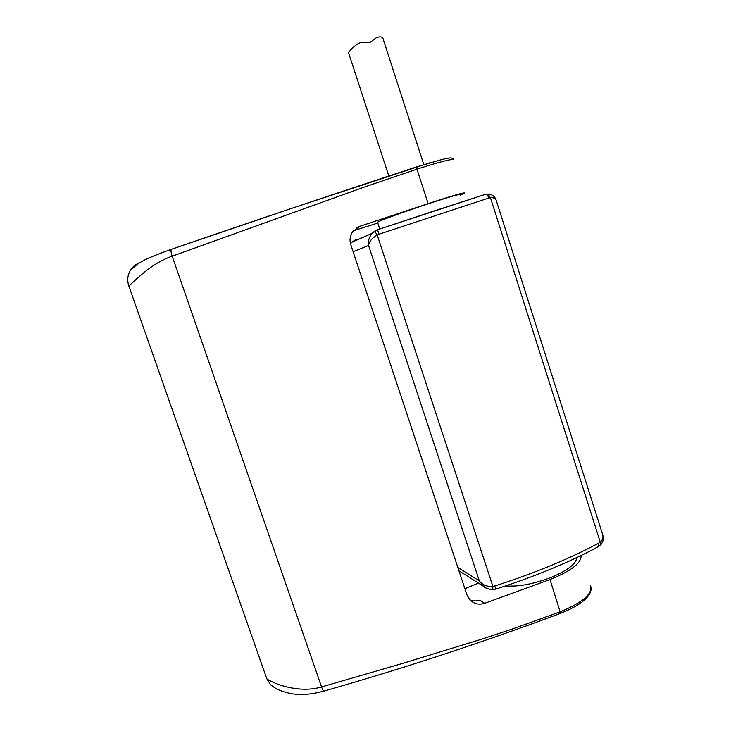 <?xml version="1.0" encoding="UTF-8"?>
<svg xmlns="http://www.w3.org/2000/svg" width="731" height="731" viewBox="0 0 731 731"><rect width="100%" height="100%" fill="white"/><g stroke="black" fill="none" stroke-linecap="round" stroke-linejoin="round"><path stroke-width="1.1" d="M597.318 546.87L598.168 546.779L598.927 542.996L600.242 542.027L490.464 197.772L488.865 198.019C487.942 195.57 486.7 194.373 485.119 194.437L427.69 213.068M598.442 546.633L600.471 545.116L600.242 542.027C602.901 539.807 603.605 537.002 602.362 533.612L496.413 200.97C495.801 198.503 493.809 197.434 490.464 197.772L488.043 194.026L485.119 194.437L377.534 229.753L379.042 234.203L377.223 235.08L492.858 586.326L494.796 585.97L495.792 589.104C534.589 576.668 568.718 562.559 598.168 546.779L598.168 546.779M505.541 585.933C518.909 586.911 534.571 583.877 552.535 576.841C568.289 569.942 576.375 563.51 576.805 557.561M440.053 209.011L377.534 229.744L374.647 231.151L377.223 235.08C372.061 238.05 369.173 241.522 368.561 245.497C367.894 241.12 369.082 237.063 372.143 233.335L374.647 231.151M377.635 222.489L377.552 222.242C378.621 220.99 406.655 210.811 431.372 202.77C450.954 196.438 460.548 193.706 460.164 194.574M350.533 243.843L351.556 242.4L356.262 239.211M483.547 586.326C484.772 587.934 487.851 589.049 492.767 589.652L492.858 586.326C487.084 586.874 482.57 585.056 479.317 580.889L483.547 586.335L486.279 588.153M496.093 199.947C494.814 196.401 492.137 194.428 488.043 194.026L487.796 194.026M495.792 589.104L492.676 589.524M423.797 164.63L383.428 39.84C382.806 36.632 380.358 36.002 376.063 37.93L370.224 42.27C368.917 42.864 366.395 42.818 362.658 42.133C358.811 42.499 354.261 45.724 349.007 51.819L348.504 52.586L388.828 176.016M460.329 195.086L464.56 193.085C464.706 192.143 452.562 195.67 428.138 203.657L416.962 169.172L365.445 186.661L172.187 256.179C149.38 263.882 133.015 283.345 128.757 285.72C127.048 280.476 127.532 275.477 130.2 270.717C132.549 266.824 135.884 264.092 140.206 262.52M581.044 555.523C581.574 562.943 571.222 570.948 549.995 579.537L484.653 603.322C479.161 605.012 474.355 603.98 470.207 600.224L466.981 595.034L350.77 244.638C349.381 239.914 350.058 235.556 352.79 231.572L360.054 226.226L428.138 203.657M275.158 687.99L270.671 684.883L266.797 678.77L128.757 285.72M464.889 588.72L478.385 583.073M266.797 678.77C273.513 683.814 299.344 693.682 321.558 686.939L402.278 663.492L481.062 639.369L511.07 629.446L560.439 611.737C583.429 602.125 593.398 593.234 590.356 585.083M469.859 599.868C473.167 601.174 476.511 601.257 479.892 600.114L484.653 603.322M130.2 270.717C134.787 266.084 139.027 262.831 142.92 260.94C146.958 258.509 156.434 254.635 171.337 249.326L292.948 207.942L430.102 162.721M377.808 223.037L353.438 230.74M488.865 198.019L379.042 234.203M494.796 585.97C534.306 573.305 569.02 558.977 598.927 542.996M457.853 567.484L479.317 580.889L368.561 245.497L353.1 251.674M549.995 579.537L560.595 613.336C482.478 642.448 403.658 668.344 324.135 691.033C323.449 691.16 322.59 689.79 321.558 686.939L172.187 256.179C170.981 252.469 170.698 250.185 171.337 249.326C252.195 221.466 333.692 194.081 415.838 167.161L416.962 169.172L421.613 167.673C443.37 160.875 454.152 158.325 453.942 160.007M356.774 227.834L360.054 226.226M377.552 222.242L379.773 229.004M351.556 242.4L372.143 233.335L377.534 229.753M602.856 535.174C603.788 538.884 603.075 542.119 600.708 544.878M458.949 570.792L483.547 586.335M591.205 587.852C591.233 596.578 581.044 605.067 560.622 613.318M415.838 167.161L442.895 159.23L449.903 157.905C452.736 158.06 454.052 158.6 453.832 159.522M270.671 684.883C275.167 688.173 278.027 690.475 289.741 693.381C291.651 693.71 294.374 694.487 303.922 694.45C310.154 694.158 316.898 693.015 324.135 691.033"/></g></svg>
